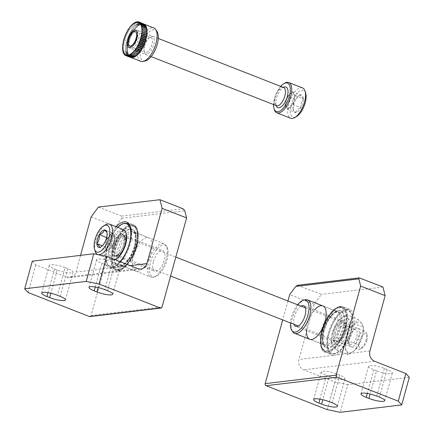 <?xml version="1.0" encoding="UTF-8"?>
<svg xmlns="http://www.w3.org/2000/svg" width="434" height="434" viewBox="0 0 434 434"><rect width="100%" height="100%" fill="white"/><g stroke="black" fill="none" stroke-linecap="round" stroke-linejoin="round"><path stroke-width="0.33" stroke-dasharray="2.17 1.63" d="M150.902 253.391A17.908 7.91 -68.6 0 0 148.759 237.756A17.908 7.91 -68.6 0 0 134.86 251.552A17.908 7.91 -68.6 0 0 135.701 271.109A17.908 7.91 -68.6 0 0 150.902 253.391M98.415 207.083L121.536 216.132C122.285 216.555 122.339 217.271 121.683 218.297L115.628 226.445L91.097 315.502A1.627 1.421 -96.8 0 1 89.93 316.587M65.078 267.648L67.802 268.711A10.91 2.257 15.4 0 1 73.031 272.243A10.91 2.257 15.4 0 1 57.234 269.981L54.516 268.917A10.91 2.257 15.4 0 1 49.281 265.386A10.91 2.257 15.4 0 1 65.078 267.648L57.467 295.288M112.395 261.973L115.113 263.037A10.91 2.257 15.4 0 1 120.343 266.568A10.91 2.257 15.4 0 1 104.545 264.306L101.827 263.243A10.91 2.257 15.4 0 1 96.592 259.711A10.91 2.257 15.4 0 1 112.395 261.973L104.778 289.614M32.3 261.149L35.729 264.908L67.01 277.152L137.974 268.641M80.545 255.36L75.923 272.14A8.137 7.107 -96.8 0 1 70.091 277.559A8.137 7.107 -96.8 0 1 67.01 277.152M120.359 261.745A24.418 10.79 111.4 0 1 111.408 267.881A24.418 10.79 111.4 0 1 108.847 267.588A24.418 10.79 111.4 0 1 104.947 250.543A24.418 10.79 111.4 0 1 116.198 226.76M91.145 216.859L115.628 226.445M35.729 264.908L28.118 292.549M136.759 247.857A17.908 7.91 -68.6 0 0 136.439 233.731A17.908 7.91 -68.6 0 0 134.616 232.223A17.908 7.91 -68.6 0 0 120.717 246.013A17.908 7.91 -68.6 0 0 121.558 265.57A17.908 7.91 -68.6 0 0 123.923 265.706A17.908 7.91 -68.6 0 0 136.759 247.857M134.768 246.566A19.975 8.826 -68.6 0 0 134.41 230.807A19.975 8.826 -68.6 0 0 116.876 244.51A19.975 8.826 -68.6 0 0 120.451 266.471A19.975 8.826 -68.6 0 0 134.768 246.566M305.688 93.25A14.327 6.331 -68.6 0 0 301.961 90.212A14.327 6.331 -68.6 0 0 290.845 106.449A14.327 6.331 -68.6 0 0 296.596 116.475M293.075 108.63L293.14 108.402A9.277 4.101 -68.6 0 1 295.456 99.999L295.652 99.641A9.277 4.101 -68.6 0 1 299.303 95.469A9.277 4.101 -68.6 0 1 300.55 94.986L300.751 94.965A9.277 4.101 -68.6 0 1 303.333 98.719L303.339 99.05A9.277 4.101 -68.6 0 1 301.028 107.458L300.827 107.811A9.277 4.101 -68.6 0 1 295.934 112.466L295.728 112.487A9.277 4.101 -68.6 0 1 293.417 110.513A9.277 4.101 -68.6 0 1 293.151 108.733L284.916 105.435L287.639 109.395L295.798 112.59M295.456 99.999C293.444 102.305 292.673 105.109 293.14 108.402M293.151 108.733L293.129 109.525L295.728 112.487M295.934 112.466C296.314 110.437 297.946 108.885 300.827 107.811M301.028 107.458C300.556 104.176 301.326 101.377 303.339 99.05M303.333 98.719C301.234 96.988 300.377 95.735 300.751 94.965M300.55 94.986L298.456 95.974L295.652 99.641M284.465 86.957A11.072 4.888 -68.6 0 0 277.369 95.556A11.072 4.888 -68.6 0 0 276.74 106.688M280.652 86.35A15.271 6.749 -68.6 0 0 273.534 104.545M283.635 87.516A9.765 4.313 -68.6 0 0 282.317 87.451A9.765 4.313 -68.6 0 0 276.057 95.041A9.765 4.313 -68.6 0 0 275.498 104.865A9.765 4.313 -68.6 0 0 276.512 105.712M138.728 38.859A9.765 4.313 -68.6 0 0 137.556 30.331A9.765 4.313 -68.6 0 0 135.115 30.738A9.765 4.313 -68.6 0 0 129.978 37.856A9.765 4.313 -68.6 0 0 128.92 46.568A9.765 4.313 -68.6 0 0 130.439 48.521A9.765 4.313 -68.6 0 0 138.728 38.859M284.633 83.182A16.28 7.194 -68.6 0 0 276.067 95.046A16.28 7.194 -68.6 0 0 274.304 109.569M302.541 87.928A16.28 7.194 -68.6 0 0 300.838 87.733A16.28 7.194 -68.6 0 0 289.266 102.245A16.28 7.194 -68.6 0 0 290.677 118.249M287.639 109.395L292.804 104.491L295.245 95.626L292.521 91.666L287.362 96.57L295.521 99.766M287.362 96.57L284.916 105.435M292.804 104.491L300.963 107.686M295.245 95.626L303.404 98.822M292.521 91.666L300.681 94.862M294.024 100.059A8.137 3.597 -68.6 0 0 293.883 93.646A8.137 3.597 -68.6 0 0 289.939 94.118A8.137 3.597 -68.6 0 0 288.773 95.458A8.137 3.597 -68.6 0 0 286.136 101.003A8.137 3.597 -68.6 0 0 285.675 103.368A8.137 3.597 -68.6 0 0 286.277 107.415A8.137 3.597 -68.6 0 0 287.964 108.207A8.137 3.597 -68.6 0 0 290.221 106.943A8.137 3.597 -68.6 0 0 294.024 100.059M128.914 41.691L128.746 41.046A17.908 7.91 111.4 0 1 128.833 40.763L128.746 41.046A17.908 7.91 -68.6 0 0 128.551 41.735A17.908 7.91 -68.6 0 0 128.366 42.418L128.296 42.7A17.908 7.91 111.4 0 1 128.366 42.418L128.914 41.691L124.015 39.771M129.386 40.096L129.278 39.385A17.908 7.91 111.4 0 1 129.375 39.103L129.278 39.385A17.908 7.91 -68.6 0 0 128.833 40.763L129.386 40.096L124.493 38.181M129.94 38.512L129.885 37.736A17.908 7.91 111.4 0 1 129.994 37.46L129.885 37.736A17.908 7.91 -68.6 0 0 129.375 39.103L129.94 38.512L125.046 36.597M130.563 36.95L130.563 36.114A17.908 7.91 111.4 0 1 130.688 35.848L130.563 36.114A17.908 7.91 -68.6 0 0 129.994 37.46L130.563 36.95L125.67 35.029M131.252 35.42L131.307 34.541A17.908 7.91 111.4 0 1 131.437 34.281L131.307 34.541A17.908 7.91 -68.6 0 0 130.688 35.848L131.252 35.42L126.354 33.505M131.996 33.939L132.104 33.027A17.908 7.91 111.4 0 1 132.245 32.778L132.104 33.027A17.908 7.91 -68.6 0 0 131.437 34.281L131.996 33.939L127.097 32.024M132.788 32.528L132.956 31.584A17.908 7.91 111.4 0 1 133.102 31.351L132.956 31.584A17.908 7.91 -68.6 0 0 132.245 32.778L132.788 32.528L127.894 30.613M133.629 31.194L133.846 30.228A17.908 7.91 111.4 0 1 133.998 30.011L133.846 30.228A17.908 7.91 -68.6 0 0 133.102 31.351L133.629 31.194L128.73 29.279M134.497 29.951L134.768 28.975A17.908 7.91 111.4 0 1 134.925 28.774L134.768 28.975A17.908 7.91 -68.6 0 0 133.998 30.011L129.603 28.036M135.397 28.812L135.712 27.836A17.908 7.91 111.4 0 1 135.875 27.657L135.712 27.836A17.908 7.91 -68.6 0 0 134.925 28.774L130.504 26.897M136.314 27.787L136.672 26.821A17.908 7.91 111.4 0 1 136.835 26.658L136.672 26.821A17.908 7.91 -68.6 0 0 135.875 27.657L131.415 25.872M137.236 26.886L137.638 25.937A17.908 7.91 111.4 0 1 137.8 25.801L137.638 25.937A17.908 7.91 -68.6 0 0 136.835 26.658L132.343 24.971M138.164 26.116L138.603 25.194A17.908 7.91 111.4 0 1 138.766 25.085L138.603 25.194A17.908 7.91 -68.6 0 0 137.8 25.801L133.265 24.201M139.081 25.492L139.553 24.602A17.908 7.91 111.4 0 1 139.71 24.521L139.553 24.602A17.908 7.91 -68.6 0 0 138.766 25.085L139.081 25.492L134.182 23.577M139.976 25.009L140.475 24.168A17.908 7.91 111.4 0 1 140.632 24.109L140.475 24.168A17.908 7.91 -68.6 0 0 139.71 24.521L139.976 25.009L135.082 23.094M140.849 24.678L141.37 23.892A17.908 7.91 111.4 0 1 141.522 23.859L141.37 23.892A17.908 7.91 -68.6 0 0 140.632 24.109L140.849 24.678L135.951 22.763M142.227 23.772A17.908 7.91 111.4 0 1 142.368 23.772L141.685 24.505L141.522 23.859A17.908 7.91 111.4 0 1 142.227 23.772M142.477 24.483L143.036 23.821A17.908 7.91 111.4 0 1 143.166 23.843L143.036 23.821A17.908 7.91 -68.6 0 0 142.368 23.772L142.477 24.483L137.583 22.568M146.513 37.047A17.908 7.91 111.4 0 1 146.459 37.324M146.149 38.686A17.908 7.91 111.4 0 1 146.079 38.962M145.699 40.34A17.908 7.91 111.4 0 1 145.618 40.622M145.173 42A17.908 7.91 111.4 0 1 145.075 42.282M144.565 43.65A17.908 7.91 111.4 0 1 144.451 43.926M143.887 45.266A17.908 7.91 111.4 0 1 143.762 45.537M130.547 56.474L129.978 56.984A17.908 7.91 111.4 0 1 129.869 56.908L129.978 56.984A17.908 7.91 -68.6 0 0 130.542 57.304L130.547 56.474L125.648 54.554M129.923 56.029L129.359 56.458A17.908 7.91 111.4 0 1 129.261 56.355L129.359 56.458A17.908 7.91 -68.6 0 0 129.869 56.908L129.923 56.029L125.03 54.114M129.375 55.438L128.817 55.78A17.908 7.91 111.4 0 1 128.735 55.65L128.817 55.78A17.908 7.91 -68.6 0 0 129.261 56.355L129.375 55.438L124.477 53.523M128.898 54.706L128.356 54.955A17.908 7.91 111.4 0 1 128.285 54.803L128.356 54.955A17.908 7.91 -68.6 0 0 128.735 55.65L128.898 54.706L124.005 52.791M128.502 53.838L127.981 53.995A17.908 7.91 111.4 0 1 127.927 53.816L127.981 53.995A17.908 7.91 -68.6 0 0 128.285 54.803L128.502 53.838L123.609 51.923M128.193 52.845L127.694 52.905A17.908 7.91 111.4 0 1 127.656 52.709L127.694 52.905A17.908 7.91 -68.6 0 0 127.927 53.816L128.193 52.845L123.299 50.924M127.97 51.733L127.498 51.695A17.908 7.91 111.4 0 1 127.477 51.483L127.498 51.695A17.908 7.91 -68.6 0 0 127.656 52.709L127.97 51.733L123.077 49.818M127.835 50.512L127.395 50.382A17.908 7.91 111.4 0 1 127.39 50.154L127.395 50.382A17.908 7.91 -68.6 0 0 127.477 51.483L127.835 50.512L122.941 48.597M127.791 49.205L127.39 48.977A17.908 7.91 111.4 0 1 127.401 48.733L127.39 48.977A17.908 7.91 -68.6 0 0 127.39 50.154L127.791 49.205L122.898 47.284M127.84 47.811L127.477 47.49A17.908 7.91 111.4 0 1 127.504 47.235L127.477 47.49A17.908 7.91 -68.6 0 0 127.401 48.733L127.84 47.811L122.941 45.89M127.976 46.346L127.661 45.939A17.908 7.91 111.4 0 1 127.699 45.673L127.661 45.939A17.908 7.91 -68.6 0 0 127.504 47.235L127.976 46.346L123.077 44.431M128.204 44.827L127.932 44.339A17.908 7.91 111.4 0 1 127.992 44.062L127.932 44.339A17.908 7.91 -68.6 0 0 127.699 45.673L128.204 44.827L123.305 42.912M129.538 39.668A8.002 3.537 111.4 0 1 136.336 31.747A8.002 3.537 111.4 0 1 137.578 33.347A8.002 3.537 111.4 0 1 136.71 40.492A8.002 3.537 111.4 0 1 132.5 46.324A8.002 3.537 111.4 0 1 130.498 46.655A8.002 3.537 111.4 0 1 129.538 39.668M144.229 45.418A8.002 3.537 111.4 0 1 149.025 37.829A8.002 3.537 111.4 0 1 151.021 37.498A8.002 3.537 111.4 0 1 151.395 46.243A8.002 3.537 111.4 0 1 145.184 52.405A8.002 3.537 111.4 0 1 143.942 50.805A8.002 3.537 111.4 0 1 144.229 45.418M144.685 45.917A9.309 4.112 111.4 0 1 150.262 37.096A9.309 4.112 111.4 0 1 153.023 46.877A9.309 4.112 111.4 0 1 144.354 52.183A9.309 4.112 111.4 0 1 144.685 45.917M145.336 60.95A16.59 7.329 111.4 0 1 141.153 46.34A16.59 7.329 111.4 0 1 156.929 31.324M140.762 61.308A17.908 7.91 111.4 0 1 138.614 45.673A17.908 7.91 111.4 0 1 153.815 27.955M143.22 24.619L143.784 24.027A17.908 7.91 -68.6 0 0 143.752 24.016A17.908 7.91 -68.6 0 0 143.166 23.843L143.22 24.619L138.321 22.704M143.904 24.912L144.473 24.402A17.908 7.91 -68.6 0 0 143.904 24.082L143.904 24.912L139.01 22.997M144.576 24.586L144.527 25.356L145.092 24.928A17.908 7.91 -68.6 0 0 144.847 24.689M145.157 25.297L145.075 25.948L145.634 25.606A17.908 7.91 -68.6 0 0 145.52 25.443M145.645 26.154L145.553 26.68L146.095 26.431A17.908 7.91 -68.6 0 0 146.036 26.306M146.036 27.147L145.943 27.548L146.47 27.391A17.908 7.91 -68.6 0 0 146.442 27.304M146.334 28.259L146.258 28.541L146.757 28.481A17.908 7.91 -68.6 0 0 146.741 28.422M146.529 29.49L146.952 29.686A17.908 7.91 -68.6 0 0 146.947 29.653M147.05 30.998A17.908 7.91 -68.6 0 0 147.05 30.993L146.632 30.825M137.6 54.733A17.908 7.91 -68.6 0 0 137.611 54.722L132.316 52.579M136.612 55.606A17.908 7.91 -68.6 0 0 136.645 55.585L131.393 53.349M135.63 56.339A17.908 7.91 -68.6 0 0 135.685 56.301L130.477 53.979M134.648 56.914A17.908 7.91 -68.6 0 0 134.741 56.865L134.475 56.371L129.576 54.456M133.677 57.326A17.908 7.91 -68.6 0 0 133.818 57.277L133.601 56.702L128.708 54.787M132.712 57.565A17.908 7.91 -68.6 0 0 132.929 57.527L132.766 56.881L127.873 54.961M131.67 57.597A17.908 7.91 -68.6 0 0 132.082 57.614L131.974 56.897L127.075 54.982M131.231 56.762L130.667 57.353A17.908 7.91 -68.6 0 0 130.699 57.369A17.908 7.91 -68.6 0 0 131.285 57.538L131.231 56.762L126.332 54.847M128.513 43.27L128.296 42.7A17.908 7.91 -68.6 0 0 127.992 44.062L128.513 43.27L123.619 41.355M135.218 56.176L135.37 55.894M134.247 56.756L134.475 56.371M133.292 57.174L133.601 56.702M132.359 57.429L132.766 56.881M131.459 57.516L131.974 56.897M128.252 42.575L123.354 40.66M128.714 40.904L123.815 38.989M129.256 39.228L124.357 37.313M129.875 37.568L124.981 35.653M130.563 35.941L125.67 34.02M131.318 34.357L126.424 32.436M132.131 32.832L127.233 30.912M132.988 31.384L128.095 29.463M133.894 30.022L128.996 28.107M134.828 28.769L129.929 26.854M135.782 27.63L130.884 25.709M136.753 26.615L132.37 24.901M137.724 25.731L133.352 24.022M138.696 24.998L134.334 23.29M139.65 24.412L135.305 22.714M140.583 23.984L136.265 22.297M141.484 23.718L137.193 22.042M141.685 24.505L136.786 22.59M142.341 23.615L138.093 21.955M143.155 23.68L138.961 22.036M144.527 25.356L139.629 23.436M145.075 25.948L140.182 24.027M145.553 26.68L140.654 24.76M145.943 27.548L141.05 25.628M146.258 28.541L141.359 26.626M146.48 29.653L141.582 27.733M146.616 30.868L141.717 28.953M129.858 57.093L125.648 55.449M129.24 56.55L124.981 54.879M128.697 55.85L124.401 54.169M128.242 55.01L123.912 53.311M127.867 54.028L123.516 52.324M127.585 52.915L123.223 51.207M127.395 51.689L123.023 49.975M127.303 50.355L122.925 48.641M127.303 48.928L122.41 47.013M127.401 47.425L122.507 45.505M127.591 45.852L122.697 43.937M127.878 44.23L122.979 42.315M112.477 245.763A12.011 5.306 111.4 0 1 123.896 234.892A12.011 5.306 111.4 0 1 123.234 246.995A12.011 5.306 111.4 0 1 115.504 256.337A12.011 5.306 111.4 0 1 112.477 245.763M114.294 246.241A11.072 4.888 111.4 0 1 123.69 235.288A11.072 4.888 111.4 0 1 124.818 236.221A11.072 4.888 111.4 0 1 124.211 247.38A11.072 4.888 111.4 0 1 117.082 255.984A11.072 4.888 111.4 0 1 115.618 255.903A11.072 4.888 111.4 0 1 114.294 246.241M153.457 261.572A11.072 4.888 111.4 0 1 162.858 250.619A11.072 4.888 111.4 0 1 163.374 262.711A11.072 4.888 111.4 0 1 154.786 271.234A11.072 4.888 111.4 0 1 153.457 261.572M150.603 261.914A16.969 7.497 111.4 0 1 166.737 246.555A16.969 7.497 111.4 0 1 165.799 263.66A16.969 7.497 111.4 0 1 154.873 276.854A16.969 7.497 111.4 0 1 150.603 261.914M148.786 261.436A17.908 7.91 111.4 0 1 163.987 243.724A17.908 7.91 111.4 0 1 165.815 245.232A17.908 7.91 111.4 0 1 164.828 263.281A17.908 7.91 111.4 0 1 153.294 277.201A17.908 7.91 111.4 0 1 150.934 277.071A17.908 7.91 111.4 0 1 148.786 261.436M106.802 231.892L107.068 233.666M107.073 234.002C107.545 237.279 106.775 240.083 104.762 242.405M104.561 242.763L101.757 246.425L99.668 247.413M123.657 244.418A11.072 4.888 111.4 0 1 115.753 255.447A11.072 4.888 111.4 0 1 113.741 243.279A11.072 4.888 111.4 0 1 123.478 235.716A11.072 4.888 111.4 0 1 123.657 244.418M116.545 258.648A15.271 6.749 111.4 0 1 114.326 259.467A15.271 6.749 111.4 0 1 112.856 240.631A15.271 6.749 111.4 0 1 126.234 233.899M124.878 245.221A9.765 4.313 111.4 0 1 117.902 254.948A9.765 4.313 111.4 0 1 116.583 254.883A9.765 4.313 111.4 0 1 116.128 244.212A9.765 4.313 111.4 0 1 123.706 236.693A9.765 4.313 111.4 0 1 124.715 237.539A9.765 4.313 111.4 0 1 124.878 245.221M366.144 339.67A9.765 4.313 111.4 0 1 360.296 348.931A9.765 4.313 111.4 0 1 357.855 349.337A9.765 4.313 111.4 0 1 357.394 338.666A9.765 4.313 111.4 0 1 364.978 331.142A9.765 4.313 111.4 0 1 366.491 333.1A9.765 4.313 111.4 0 1 366.144 339.67M366.849 340.44A7.769 3.434 111.4 0 1 362.189 347.808A7.769 3.434 111.4 0 1 359.889 339.643A7.769 3.434 111.4 0 1 367.121 335.211A7.769 3.434 111.4 0 1 366.849 340.44M114.869 259.597A16.28 7.194 111.4 0 1 113.22 260.091A16.28 7.194 111.4 0 1 111.516 259.89A16.28 7.194 111.4 0 1 110.757 242.112A16.28 7.194 111.4 0 1 123.386 229.575M95.144 251.215A16.28 7.194 111.4 0 1 96.912 236.693A16.28 7.194 111.4 0 1 105.473 224.828M104.974 246.772L107.415 237.908L112.574 233.004L115.298 236.964L112.856 245.828L107.692 250.733L104.974 246.772L102.37 245.758M107.415 237.908L106.612 237.593M112.574 233.004L104.415 229.808M115.298 236.964L107.138 233.769M112.856 245.828L104.697 242.633M107.692 250.733L99.532 247.537M114.077 241.396A8.137 3.597 111.4 0 1 111.44 246.946A8.137 3.597 111.4 0 1 110.274 248.281A8.137 3.597 111.4 0 1 106.33 248.753A8.137 3.597 111.4 0 1 106.194 242.34A8.137 3.597 111.4 0 1 109.997 235.456A8.137 3.597 111.4 0 1 112.249 234.192A8.137 3.597 111.4 0 1 113.936 234.984A8.137 3.597 111.4 0 1 114.538 239.031A8.137 3.597 111.4 0 1 114.077 241.396M306.475 330.621A17.908 7.91 111.4 0 1 307.625 323.618A17.908 7.91 111.4 0 1 314.547 310.006M287.937 300.984L282.718 319.923M409.311 377.282L347.808 384.66L340.191 412.3M376.533 370.782L373.815 369.719A10.91 2.257 15.4 0 1 368.58 366.188A10.91 2.257 15.4 0 1 384.378 368.45L387.101 369.513A10.91 2.257 15.4 0 1 392.331 373.045A10.91 2.257 15.4 0 1 376.533 370.782L370.126 394.05M329.222 376.457L326.498 375.394A10.91 2.257 15.4 0 1 321.269 371.862A10.91 2.257 15.4 0 1 337.066 374.124L339.789 375.193A10.91 2.257 15.4 0 1 345.019 378.719A10.91 2.257 15.4 0 1 329.222 376.457L322.815 399.725M347.808 384.66L334.912 382.034L303.637 369.79A8.137 7.107 83.2 0 1 298.95 359.45L314.178 304.174L321.448 294.393L297.637 285.268M382.951 287.015L321.448 294.393M369.92 350.938L334.435 355.196A24.418 10.79 -68.6 0 0 351.79 333.426A24.418 10.79 -68.6 0 0 349.679 309.426A24.418 10.79 -68.6 0 0 328.95 333.578A24.418 10.79 -68.6 0 0 331.88 354.898A24.418 10.79 -68.6 0 0 334.435 355.196L298.95 359.45M334.912 382.034L327.301 409.674M314.178 304.174L289.7 294.588M321.773 329.156A17.908 7.91 111.4 0 1 334.609 311.308A17.908 7.91 111.4 0 1 336.974 311.438A17.908 7.91 111.4 0 1 337.809 331.001A17.908 7.91 111.4 0 1 323.916 344.791A17.908 7.91 111.4 0 1 322.093 343.283A17.908 7.91 111.4 0 1 321.773 329.156M323.759 330.448A19.975 8.826 111.4 0 1 338.081 310.538A19.975 8.826 111.4 0 1 341.656 332.504A19.975 8.826 111.4 0 1 324.117 346.207A19.975 8.826 111.4 0 1 323.759 330.448M346.055 331.25A12.011 5.306 -68.6 0 0 343.028 320.677A12.011 5.306 -68.6 0 0 335.298 330.014A12.011 5.306 -68.6 0 0 334.636 342.122A12.011 5.306 -68.6 0 0 346.055 331.25M344.238 330.773A11.072 4.888 -68.6 0 0 342.914 321.106A11.072 4.888 -68.6 0 0 341.45 321.024A11.072 4.888 -68.6 0 0 334.321 329.634A11.072 4.888 -68.6 0 0 333.713 340.793A11.072 4.888 -68.6 0 0 334.842 341.726A11.072 4.888 -68.6 0 0 344.238 330.773M301.125 306.149A11.072 4.888 -68.6 0 0 295.158 314.303A11.072 4.888 -68.6 0 0 294.008 324.339M297.561 304.755A16.969 7.497 -68.6 0 0 290.444 322.945M305.232 299.807A17.908 7.91 -68.6 0 0 293.704 313.733A17.908 7.91 -68.6 0 0 292.717 331.782M361.983 323.715L363.491 327.198L363.236 331.354L362.265 336.54A16.28 7.194 -68.6 0 0 363.187 331.809A16.28 7.194 -68.6 0 0 361.983 323.715A16.28 7.194 -68.6 0 0 354.101 324.659A16.28 7.194 -68.6 0 0 346.495 338.433A16.28 7.194 -68.6 0 0 346.771 351.258A16.28 7.194 -68.6 0 0 354.659 350.309A16.28 7.194 -68.6 0 0 356.992 347.634A16.28 7.194 -68.6 0 0 362.265 336.54L358.609 344.927L356.802 347.889L354.659 350.309L348.28 354.741L346.771 351.258L342.838 346.82L346.495 338.433L347.721 329.091L354.101 324.659L358.05 319.278L361.983 323.715M349.647 338.053A9.765 4.313 -68.6 0 0 349.299 344.629A9.765 4.313 -68.6 0 0 358.397 339.057A9.765 4.313 -68.6 0 0 355.5 328.793A9.765 4.313 -68.6 0 0 349.647 338.053M351.779 322.614L347.84 318.176L346.332 314.693L339.958 319.126L337.815 321.545L336.008 324.507L332.352 332.894L331.375 338.081L331.126 342.236L332.628 345.719L336.567 350.157L340.516 344.775L346.896 340.343L348.122 331.001L351.779 322.614L363.491 327.198M346.896 340.343L358.609 344.927M336.567 350.157L348.28 354.741M331.126 342.236L342.838 346.82M336.008 324.507L347.721 329.091M346.332 314.693L358.05 319.278M332.352 332.894A16.28 7.194 -68.6 0 0 331.424 337.625A16.28 7.194 -68.6 0 0 332.628 345.719A16.28 7.194 -68.6 0 0 340.516 344.775A16.28 7.194 -68.6 0 0 348.122 331.001A16.28 7.194 -68.6 0 0 347.84 318.176A16.28 7.194 -68.6 0 0 339.958 319.126A16.28 7.194 -68.6 0 0 337.619 321.8A16.28 7.194 -68.6 0 0 332.352 332.894M335.504 332.515A9.765 4.313 -68.6 0 0 339.117 340.641A9.765 4.313 -68.6 0 0 344.254 333.524A9.765 4.313 -68.6 0 0 345.312 324.806A9.765 4.313 -68.6 0 0 340.668 323.731A9.765 4.313 -68.6 0 0 335.504 332.515M349.028 337.375A8.002 3.537 -68.6 0 0 348.746 342.762A8.002 3.537 -68.6 0 0 349.988 344.363A8.002 3.537 -68.6 0 0 356.2 338.2A8.002 3.537 -68.6 0 0 355.826 329.455A8.002 3.537 -68.6 0 0 353.824 329.786A8.002 3.537 -68.6 0 0 349.028 337.375M337.831 332.992A8.002 3.537 -68.6 0 0 338.791 339.979A8.002 3.537 -68.6 0 0 340.793 339.648A8.002 3.537 -68.6 0 0 345.003 333.817A8.002 3.537 -68.6 0 0 345.871 326.672A8.002 3.537 -68.6 0 0 344.629 325.071A8.002 3.537 -68.6 0 0 337.831 332.992M121.683 218.297L184.77 210.729M91.097 315.502L162.066 306.99M75.923 272.14L130.26 265.619M121.536 216.132L183.039 208.754M136.607 246.344A23.767 10.503 -68.6 0 0 124.688 229A23.767 10.503 -68.6 0 0 113.99 267.832A23.767 10.503 -68.6 0 0 136.607 246.344M136.379 246.094A24.418 10.79 -68.6 0 0 133.45 224.774A24.418 10.79 -68.6 0 0 114.505 243.577A24.418 10.79 -68.6 0 0 115.65 270.252A24.418 10.79 -68.6 0 0 136.379 246.094M115.113 263.037L107.502 290.677M104.545 264.306L98.138 287.568M101.827 263.243L95.285 286.999M67.802 268.711L60.185 296.351M57.234 269.981L50.827 293.248M54.516 268.917L47.968 292.673M120.044 261.621A22.79 10.069 111.4 0 1 108.023 264.838A22.79 10.069 111.4 0 1 107.258 246.387A22.79 10.069 111.4 0 1 117.668 227.335M117.782 249.3A17.908 7.91 111.4 0 1 132.983 231.582A17.908 7.91 111.4 0 1 133.818 251.14A17.908 7.91 111.4 0 1 119.925 264.93A17.908 7.91 111.4 0 1 117.782 249.3M115.634 248.861A19.535 8.631 111.4 0 1 134.22 231.203A19.535 8.631 111.4 0 1 125.431 263.113A19.535 8.631 111.4 0 1 115.634 248.861M114.055 249.051A22.79 10.069 111.4 0 1 135.744 228.447A22.79 10.069 111.4 0 1 125.486 265.679A22.79 10.069 111.4 0 1 114.055 249.051M113.193 248.872A23.441 10.356 111.4 0 1 133.097 225.685A23.441 10.356 111.4 0 1 134.193 251.286A23.441 10.356 111.4 0 1 116.003 269.34A23.441 10.356 111.4 0 1 113.193 248.872M130.026 225.81A23.441 10.356 111.4 0 1 126.967 252.55A23.441 10.356 111.4 0 1 110.296 267.105A23.441 10.356 111.4 0 1 107.486 246.637A23.441 10.356 111.4 0 1 127.384 223.445M374.607 361.278L303.637 369.79M359.835 277.966L298.326 285.344M321.925 330.67A23.767 10.503 111.4 0 1 344.542 309.182A23.767 10.503 111.4 0 1 333.844 348.008A23.767 10.503 111.4 0 1 321.925 330.67M322.153 330.92A24.418 10.79 111.4 0 1 342.882 306.762A24.418 10.79 111.4 0 1 344.026 333.431A24.418 10.79 111.4 0 1 325.077 352.24A24.418 10.79 111.4 0 1 322.153 330.92M326.498 375.394L319.956 399.15M337.066 374.124L329.455 401.765M339.789 375.193L332.173 402.828M373.815 369.719L367.267 393.475M384.378 368.45L376.766 396.09M387.101 369.513L379.484 397.153M351.274 330.627A22.79 10.069 -68.6 0 0 339.844 313.994A22.79 10.069 -68.6 0 0 329.59 351.225A22.79 10.069 -68.6 0 0 351.274 330.627M340.75 327.713A17.908 7.91 -68.6 0 0 338.607 312.079A17.908 7.91 -68.6 0 0 324.708 325.869A17.908 7.91 -68.6 0 0 325.549 345.431A17.908 7.91 -68.6 0 0 340.75 327.713M342.898 328.153A19.535 8.631 -68.6 0 0 333.1 313.896A19.535 8.631 -68.6 0 0 324.312 345.811A19.535 8.631 -68.6 0 0 342.898 328.153M344.477 327.963A22.79 10.069 -68.6 0 0 333.046 311.33A22.79 10.069 -68.6 0 0 322.787 348.567A22.79 10.069 -68.6 0 0 344.477 327.963M345.334 328.137A23.441 10.356 -68.6 0 0 342.524 307.668A23.441 10.356 -68.6 0 0 324.339 325.722A23.441 10.356 -68.6 0 0 325.435 351.328A23.441 10.356 -68.6 0 0 345.334 328.137M351.046 330.372A23.441 10.356 -68.6 0 0 348.236 309.909A23.441 10.356 -68.6 0 0 330.046 327.963A23.441 10.356 -68.6 0 0 331.147 353.564A23.441 10.356 -68.6 0 0 351.046 330.372M70.091 277.559L141.061 269.047M148.759 237.756L134.616 232.223M135.701 271.109L121.558 265.57M136.439 233.731L134.41 230.807M123.923 265.706L120.451 266.471M126.652 222.11L133.45 224.774C138.468 227.638 139.547 234.816 136.688 246.306C132.961 260.552 122.149 273.279 115.65 270.252L108.847 267.588M120.343 266.568L112.731 294.209M96.592 259.711L88.981 287.351M73.031 272.243L65.42 299.883M49.281 265.386L41.669 293.026M293.124 109.525L293.417 110.513M298.456 95.974L299.303 95.469M275.498 104.865L275.916 105.478M282.317 87.451L283.039 87.283M158.269 38.442L137.556 30.331M151.151 56.632L130.439 48.521M128.29 44.458L128.92 46.568M133.222 31.861L135.115 30.738M288.773 95.458L286.158 98.995L285.675 103.368M137.578 33.347L137.166 31.97M132.5 46.324L131.263 47.056M130.498 46.655L145.184 52.405M136.336 31.747L151.021 37.498M143.942 50.805L144.354 52.183M149.025 37.829L150.262 37.096M130.699 57.369L131.361 57.63M143.752 24.016L144.593 24.347M124.818 236.221L123.896 234.892M117.082 255.984L115.504 256.337M115.618 255.903L154.786 271.234M123.69 235.288L162.858 250.619M166.737 246.555L165.815 245.232M154.873 276.854L153.294 277.201M163.987 243.724L132.983 231.582L134.811 233.752C135.945 236.709 135.793 241.011 134.356 246.653C131.431 255.848 127.558 261.827 122.741 264.583L119.925 264.93L150.934 277.071M129.11 224.123L133.097 225.685C146.524 229.499 128.453 275.655 116.003 269.34L110.296 267.105C105.467 264.355 104.426 257.46 107.171 246.425L111.489 235.689L117.549 227.291M101.762 246.431L100.91 246.93M124.715 237.539L123.478 235.716M117.902 254.948L115.753 255.447M116.583 254.883L170.595 276.024M298.294 326.015L357.855 349.337M123.706 236.693L175.808 257.091M305.411 307.825L364.978 331.142M367.121 335.211L366.491 333.1M362.189 347.808L360.296 348.931M98.127 254.649L111.516 259.89M111.44 246.946L114.061 243.403L114.538 239.031M336.974 311.438L322.831 305.905L338.607 312.079L335.791 312.431C332.949 313.831 330.138 317.091 327.366 322.207C323.27 330.947 322.055 337.967 323.721 343.261L325.549 345.431L309.773 339.252L323.916 344.791M322.093 343.283L324.117 346.207M334.609 311.308L338.081 310.538M349.679 309.426L342.882 306.762C336.383 303.735 325.571 316.462 321.838 330.708C318.985 342.198 320.064 349.375 325.077 352.24L331.88 354.898M321.269 371.862L313.657 399.502M345.019 378.719L337.408 406.36M368.58 366.188L360.969 393.828M392.331 373.045L384.719 400.685M333.713 340.793L334.636 342.122M341.45 321.024L343.028 320.677M342.914 321.106L303.746 305.775M334.842 341.726L295.673 326.39M342.524 307.668C330.079 301.353 312.008 347.515 325.435 351.328L331.147 353.564C336.827 356.162 346.69 346.571 351.361 330.583C352.956 324.659 353.281 319.646 352.343 315.551L351.654 313.494L348.236 309.909L342.524 307.668M363.187 331.809L363.242 331.354M331.424 337.625L331.375 338.081M348.746 342.762L349.299 344.629M353.824 329.786L355.5 328.793M355.826 329.455L344.629 325.071M349.988 344.363L338.791 339.979M345.871 326.672L345.312 324.806M340.793 339.648L339.117 340.641"/><path stroke-width="0.65" d="M130.26 265.619L146.893 263.628L162.115 208.347L186.598 217.933L184.77 210.729L183.039 208.754L159.924 199.705L98.415 207.083L91.145 216.859L80.545 255.36M186.598 217.933L162.066 306.99A1.627 1.421 -96.8 0 1 160.282 307.994L99.088 284.037L86.192 281.411L24.689 288.789L28.118 292.549L89.312 316.505L160.282 307.994M160.9 308.075L89.93 316.587A1.627 1.421 -96.8 0 1 89.312 316.505M57.467 295.288L60.185 296.351A10.91 2.257 15.4 0 1 65.42 299.883A10.91 2.257 15.4 0 1 49.622 297.621L46.899 296.552A10.91 2.257 15.4 0 1 41.669 293.026A10.91 2.257 15.4 0 1 57.467 295.288M104.778 289.614L107.502 290.677A10.91 2.257 15.4 0 1 112.731 294.209A10.91 2.257 15.4 0 1 96.934 291.946L94.211 290.878A10.91 2.257 15.4 0 1 88.981 287.351A10.91 2.257 15.4 0 1 104.778 289.614M24.689 288.789L32.3 261.149L93.809 253.771L86.192 281.411M93.809 253.771L106.699 256.396L137.974 268.641A8.137 7.107 -96.8 0 0 141.061 269.047A8.137 7.107 -96.8 0 0 146.893 263.628M162.115 208.347L159.924 199.705M116.198 226.76A24.418 10.79 111.4 0 1 126.652 222.11A24.418 10.79 111.4 0 1 129.576 243.431A24.418 10.79 111.4 0 1 120.359 261.745M106.699 256.396L99.088 284.037M273.534 104.545A15.271 6.749 -68.6 0 0 273.984 108.5L274.304 109.569A16.28 7.194 -68.6 0 0 276.832 112.829L290.677 118.249A16.28 7.194 -68.6 0 0 294.74 117.571L296.596 116.475A14.327 6.331 -68.6 0 0 304.136 106.032A14.327 6.331 -68.6 0 0 305.688 93.25L305.069 91.183A16.28 7.194 -68.6 0 0 302.541 87.928L288.697 82.509A16.28 7.194 -68.6 0 0 286.993 82.314A16.28 7.194 -68.6 0 0 284.633 83.182L283.673 83.751A15.271 6.749 -68.6 0 0 280.652 86.35M275.916 105.478L276.74 106.688A11.072 4.888 -68.6 0 0 282.105 106.07A11.072 4.888 -68.6 0 0 287.286 96.695A11.072 4.888 -68.6 0 0 284.465 86.957L283.039 87.283M273.984 108.5A15.271 6.749 -68.6 0 0 287.357 101.773A15.271 6.749 -68.6 0 0 285.887 82.937A15.271 6.749 -68.6 0 0 283.673 83.751M151.151 56.632L276.512 105.712A9.765 4.313 -68.6 0 0 284.802 96.044A9.765 4.313 -68.6 0 0 283.635 87.516L158.269 38.442M136.092 38.322A7.769 3.434 -68.6 0 0 133.222 31.861A7.769 3.434 -68.6 0 0 129.131 37.525A7.769 3.434 -68.6 0 0 128.29 44.458A7.769 3.434 -68.6 0 0 131.985 45.31A7.769 3.434 -68.6 0 0 136.092 38.322M276.832 112.829A16.28 7.194 -68.6 0 0 289.462 100.292A16.28 7.194 -68.6 0 0 288.697 82.509M294.74 117.571A16.28 7.194 -68.6 0 0 303.306 105.712A16.28 7.194 -68.6 0 0 305.069 91.183M127.818 39.315A9.309 4.112 111.4 0 1 132.744 30.944A9.309 4.112 111.4 0 1 137.166 31.97A9.309 4.112 111.4 0 1 136.157 40.275A9.309 4.112 111.4 0 1 131.263 47.056A9.309 4.112 111.4 0 1 127.818 39.315M124.493 38.181L123.815 38.989L124.015 39.771L123.354 40.66L123.619 41.355L122.979 42.315L123.305 42.912L122.697 43.937L123.077 44.431L122.507 45.505L122.941 45.89L122.41 47.013L122.898 47.284L122.41 48.44L122.941 48.597L122.502 49.774L123.077 49.818L122.692 51L123.299 50.924L122.974 52.107L123.609 51.923L123.343 53.089L124.005 52.791L123.804 53.935L124.477 53.523L124.341 54.63L125.03 54.114L124.959 55.178L125.648 54.554L125.648 55.563L126.332 54.847L126.402 55.791L127.075 54.982L127.211 55.85L127.873 54.961L128.068 55.747L128.708 54.787L128.969 55.481L129.576 54.456L129.902 55.053L130.477 53.979L130.856 54.467L131.393 53.349L131.827 53.735L132.316 52.579L132.804 52.856L133.238 51.679L133.775 51.841L134.155 50.653L134.73 50.697L135.055 49.514L135.663 49.443L135.929 48.272L136.564 48.087L136.764 46.937L137.421 46.639L137.556 45.527L138.234 45.114L138.305 44.051L138.988 43.53L138.988 42.521L139.677 41.897L139.612 40.953L140.296 40.237L140.166 39.369L140.844 38.561L140.643 37.78L141.3 36.89L141.039 36.196L141.674 35.235L141.354 34.639L141.961 33.613L141.576 33.12L142.151 32.045L141.717 31.66L142.249 30.537L141.761 30.266L142.249 29.111L141.717 28.953L142.157 27.776L141.582 27.733L141.967 26.55L141.359 26.626L141.685 25.443L141.05 25.628L141.316 24.461L140.654 24.76L140.855 23.615L140.182 24.027L140.318 22.921L139.629 23.436L139.699 22.373L139.01 22.997L139.01 21.988L138.321 22.704L138.256 21.76L137.583 22.568L137.448 21.7L136.786 22.59L136.591 21.803L135.951 22.763L135.69 22.069L135.082 23.094L134.757 22.497L134.182 23.577L133.802 23.083L133.265 24.201L132.831 23.816L132.343 24.971L131.855 24.695L131.415 25.872L130.884 25.709L130.504 26.897L129.929 26.854L129.603 28.036L128.996 28.107L128.73 29.279L128.095 29.463L127.894 30.613L127.233 30.912L127.097 32.024L126.424 32.436L126.354 33.505L125.67 34.02L125.67 35.029L124.981 35.653L125.046 36.597L124.357 37.313L124.493 38.181M143.904 24.022L139.01 21.988M144.847 24.689A17.908 7.91 -68.6 0 0 144.582 24.478L139.699 22.373M145.52 25.443A17.908 7.91 -68.6 0 0 145.189 25.031L140.318 22.921M146.036 26.306A17.908 7.91 -68.6 0 0 145.716 25.736L140.855 23.615M146.442 27.304A17.908 7.91 -68.6 0 0 146.16 26.582L141.316 24.461M146.741 28.422A17.908 7.91 -68.6 0 0 146.524 27.564L141.685 25.443M146.947 29.653A17.908 7.91 -68.6 0 0 146.795 28.677L141.967 26.55M147.05 30.993A17.908 7.91 -68.6 0 0 146.974 29.903L142.157 27.776M132.804 52.856L137.773 54.565A17.908 7.91 -68.6 0 0 138.576 53.729L138.734 53.55A17.908 7.91 -68.6 0 0 139.526 52.606L139.683 52.405A17.908 7.91 -68.6 0 0 140.453 51.375L140.605 51.152A17.908 7.91 -68.6 0 0 141.348 50.035L141.495 49.801A17.908 7.91 -68.6 0 0 142.2 48.608L142.341 48.358A17.908 7.91 -68.6 0 0 143.008 47.105L143.144 46.839A17.908 7.91 -68.6 0 0 143.762 45.537L143.887 45.266A17.908 7.91 -68.6 0 0 144.451 43.926L144.565 43.65A17.908 7.91 -68.6 0 0 145.075 42.282L145.173 42A17.908 7.91 -68.6 0 0 145.618 40.622L145.699 40.34A17.908 7.91 -68.6 0 0 146.079 38.962L146.149 38.686A17.908 7.91 -68.6 0 0 146.459 37.324L146.513 37.047A17.908 7.91 -68.6 0 0 146.746 35.713L146.79 35.447A17.908 7.91 -68.6 0 0 146.947 34.15L146.969 33.895A17.908 7.91 -68.6 0 0 147.05 32.653L147.061 32.409A17.908 7.91 -68.6 0 0 147.061 31.232L142.249 29.111M131.827 53.735L136.808 55.449A17.908 7.91 -68.6 0 0 137.6 54.733M130.856 54.467L135.847 56.187A17.908 7.91 -68.6 0 0 136.612 55.606M129.902 55.053L134.898 56.778A17.908 7.91 -68.6 0 0 135.63 56.339M128.969 55.481L133.97 57.217A17.908 7.91 -68.6 0 0 134.648 56.914M128.068 55.747L133.075 57.494A17.908 7.91 -68.6 0 0 133.677 57.326M127.211 55.85L132.224 57.608A17.908 7.91 -68.6 0 0 132.712 57.565M126.402 55.791L131.415 57.565A17.908 7.91 -68.6 0 0 131.67 57.597M125.648 55.563L130.591 57.429M144.593 24.347L153.815 27.955A17.908 7.91 111.4 0 1 155.643 29.463L156.929 31.324A16.59 7.329 111.4 0 1 156.018 48.049A16.59 7.329 111.4 0 1 145.336 60.95L143.122 61.438A17.908 7.91 111.4 0 1 140.762 61.308L131.361 57.63M155.643 29.463A17.908 7.91 111.4 0 1 154.656 47.518A17.908 7.91 111.4 0 1 143.122 61.438M145.173 42L145.059 41.284L145.618 40.622M144.565 43.65L144.506 42.874L145.075 42.282M143.887 45.266L143.887 44.436L144.451 43.926M143.144 46.839L143.198 45.966L143.762 45.537M142.341 48.358L142.455 47.442L143.008 47.105M141.495 49.801L141.658 48.858L142.2 48.608M140.605 51.152L140.822 50.192L141.348 50.035M139.683 52.405L139.949 51.434L140.453 51.375M138.734 53.55L139.054 52.574L139.526 52.606M137.773 54.565L138.137 53.599L138.576 53.729M136.808 55.449L137.182 54.57M135.847 56.187L136.2 55.444M134.898 56.778L135.218 56.176M133.97 57.217L134.247 56.756M133.075 57.494L133.292 57.174M145.645 26.154L145.716 25.736M146.036 27.147L146.16 26.582M146.334 28.259L146.524 27.564M146.529 29.49L146.795 28.677M146.632 30.825L146.974 29.903M147.061 32.409L146.659 32.181L147.061 31.232M146.969 33.895L146.611 33.575L147.05 32.653M146.79 35.447L146.475 35.04L146.947 34.15M146.513 37.047L146.247 36.554L146.746 35.713M146.149 38.686L145.933 38.111L146.459 37.324M132.37 24.901L131.855 24.695M133.352 24.022L132.831 23.816M134.334 23.29L133.802 23.083M135.305 22.714L134.757 22.497M136.265 22.297L135.69 22.069M137.193 22.042L136.591 21.803M138.093 21.955L137.448 21.7M138.961 22.036L138.256 21.76M146.659 32.181L141.761 30.266M147.142 32.452L142.249 30.537M146.611 33.575L141.717 31.66M147.05 33.96L142.151 32.045M146.475 35.04L141.576 33.12M146.855 35.534L141.961 33.613M146.247 36.554L141.354 34.639M146.573 37.15L141.674 35.235M145.933 38.111L141.039 36.196M146.198 38.805L141.3 36.89M145.699 40.34L145.536 39.695L140.643 37.78M145.536 39.695L146.079 38.962M145.737 40.481L140.844 38.561M145.059 41.284L140.166 39.369M145.195 42.152L140.296 40.237M144.506 42.874L139.612 40.953M144.576 43.812L139.677 41.897M143.887 44.436L138.988 42.521M143.887 45.445L138.988 43.53M143.198 45.966L138.305 44.051M143.128 47.029L138.234 45.114M142.455 47.442L137.556 45.527M142.319 48.554L137.421 46.639M141.658 48.858L136.764 46.937M141.457 50.002L136.564 48.087M140.822 50.192L135.929 48.272M140.556 51.358L135.663 49.443M139.949 51.434L135.055 49.514M139.623 52.617L134.73 50.697M139.054 52.574L134.155 50.653M138.668 53.756L133.775 51.841M138.137 53.599L133.238 51.679M125.648 55.449L124.959 55.178M124.981 54.879L124.341 54.63M124.401 54.169L123.804 53.935M123.912 53.311L123.343 53.089M123.516 52.324L122.974 52.107M123.223 51.207L122.692 51M123.023 49.975L122.502 49.774M122.925 48.641L122.41 48.44M98.252 252.187A14.327 6.331 111.4 0 1 94.531 249.149A14.327 6.331 111.4 0 1 96.082 236.367A14.327 6.331 111.4 0 1 103.617 225.93A14.327 6.331 111.4 0 1 109.368 235.95A14.327 6.331 111.4 0 1 98.252 252.187M99.256 234.713L99.191 234.946A9.277 4.101 111.4 0 0 96.874 243.349L96.885 243.686A9.277 4.101 111.4 0 0 99.462 247.434L99.668 247.413A9.277 4.101 111.4 0 0 100.91 246.93A9.277 4.101 111.4 0 0 104.561 242.763L104.762 242.405A9.277 4.101 111.4 0 0 107.073 234.002L107.068 233.666A9.277 4.101 111.4 0 0 106.802 231.892A9.277 4.101 111.4 0 0 104.485 229.911L104.285 229.939A9.277 4.101 111.4 0 0 99.386 234.588L106.612 237.593M96.874 243.349C98.887 241.044 99.657 238.239 99.191 234.946M99.386 234.588C102.25 233.53 103.883 231.984 104.285 229.939M104.485 229.911L106.368 231.696M99.462 247.434C99.847 246.68 98.99 245.427 96.885 243.686M103.617 225.93L105.473 224.828A16.28 7.194 111.4 0 1 109.542 224.156L123.386 229.575A16.28 7.194 111.4 0 1 125.914 232.83L126.234 233.899A15.271 6.749 111.4 0 1 124.574 247.521A15.271 6.749 111.4 0 1 116.545 258.648L115.585 259.217A16.28 7.194 111.4 0 1 114.869 259.597M125.914 232.83A16.28 7.194 111.4 0 1 124.151 247.353A16.28 7.194 111.4 0 1 115.585 259.217M109.542 224.156A16.28 7.194 111.4 0 1 110.947 240.159A16.28 7.194 111.4 0 1 99.381 254.666A16.28 7.194 111.4 0 1 97.672 254.47A16.28 7.194 111.4 0 1 95.144 251.215L94.531 249.149M102.37 245.758L96.809 243.582M314.547 310.006A17.908 7.91 111.4 0 1 322.831 305.905A17.908 7.91 111.4 0 1 323.666 325.462A17.908 7.91 111.4 0 1 309.773 339.252A17.908 7.91 111.4 0 1 306.475 330.621M401.7 404.922L409.311 377.282L405.882 373.522L374.607 361.278A8.137 7.107 83.2 0 1 369.92 350.938L385.148 295.662L382.951 287.015L359.292 277.874L358.842 278.872L360.665 286.077L336.138 375.133A1.627 1.421 83.2 0 0 337.072 377.206L398.271 401.162L401.7 404.922L340.191 412.3L327.301 409.674L266.107 385.717A1.627 1.421 83.2 0 1 265.169 383.651L282.718 319.923M287.937 300.984L289.7 294.588L295.755 286.44L297.637 285.268L359.292 277.874M368.922 398.423L366.198 397.354A10.91 2.257 15.4 0 1 360.969 393.828A10.91 2.257 15.4 0 1 376.766 396.09L379.484 397.153A10.91 2.257 15.4 0 1 384.719 400.685A10.91 2.257 15.4 0 1 368.922 398.423L370.126 394.05M321.605 404.097L318.887 403.034A10.91 2.257 15.4 0 1 313.657 399.502A10.91 2.257 15.4 0 1 329.455 401.765L332.173 402.828A10.91 2.257 15.4 0 1 337.408 406.36A10.91 2.257 15.4 0 1 321.605 404.097L322.815 399.725M385.148 295.662L360.665 286.077M405.882 373.522L398.271 401.162M294.008 324.339A11.072 4.888 -68.6 0 0 295.673 326.39A11.072 4.888 -68.6 0 0 305.069 315.442A11.072 4.888 -68.6 0 0 303.746 305.775A11.072 4.888 -68.6 0 0 301.125 306.149M290.444 322.945A16.969 7.497 -68.6 0 0 291.794 330.453A16.969 7.497 -68.6 0 0 307.928 315.1A16.969 7.497 -68.6 0 0 303.654 300.16A16.969 7.497 -68.6 0 0 297.561 304.755M291.794 330.453L292.717 331.782A17.908 7.91 -68.6 0 0 294.54 333.29A17.908 7.91 -68.6 0 0 309.746 315.578A17.908 7.91 -68.6 0 0 307.597 299.943A17.908 7.91 -68.6 0 0 305.232 299.807L303.654 300.16M98.138 287.568L96.934 291.946M95.285 286.999L94.211 290.878M50.827 293.248L49.622 297.621M47.968 292.673L46.899 296.552M117.668 227.335A22.79 10.069 111.4 0 1 130.764 232.049A22.79 10.069 111.4 0 1 120.044 261.621M129.11 224.123L127.384 223.445A23.441 10.356 111.4 0 1 130.026 225.81M358.842 278.872L295.755 286.44M336.138 375.133L265.169 383.651M337.072 377.206L266.107 385.717M319.956 399.15L318.887 403.034M367.267 393.475L366.198 397.354M127.384 223.445L122.719 223.646L117.549 227.291M170.595 276.024L298.294 326.015M175.808 257.091L305.411 307.825M97.672 254.47L98.127 254.649M322.831 305.905L307.597 299.943M309.773 339.252L294.54 333.29"/></g></svg>

